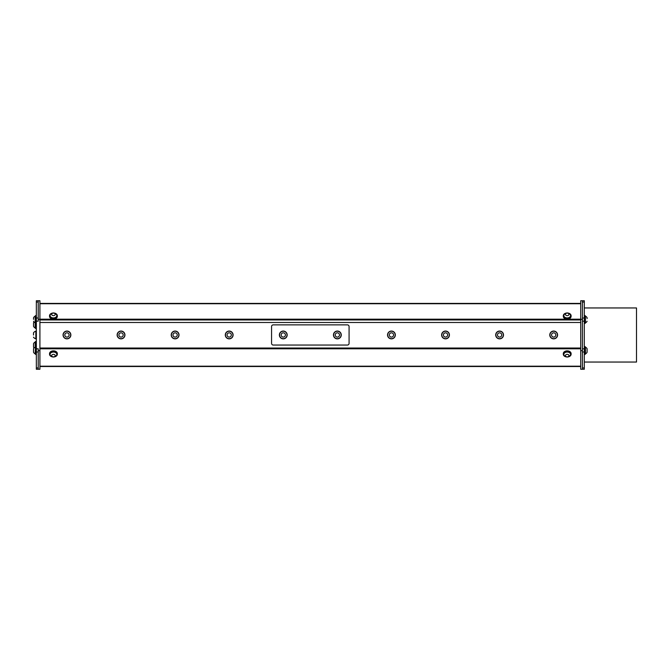 <?xml version="1.0" encoding="UTF-8"?>
<svg xmlns="http://www.w3.org/2000/svg" width="670" height="670" viewBox="0 0 670 670"><rect width="100%" height="100%" fill="white"/><g stroke="black" fill="none" stroke-linecap="round" stroke-linejoin="round"><path stroke-width="1" d="M568.093 313.066A3.903 2.764 180 0 1 571.091 315.495A3.903 2.764 180 0 1 571.108 315.754A3.903 2.764 180 0 1 567.205 318.51A3.903 2.764 180 0 1 563.303 315.754A3.903 2.764 180 0 1 566.318 313.066M570.572 315.645A3.375 2.387 180 0 1 570.572 315.754A3.375 2.387 180 0 1 568.579 317.932A3.375 2.387 180 0 1 564.952 317.521A3.375 2.387 180 0 1 563.83 315.754A3.375 2.387 180 0 1 563.839 315.645M571.091 316.098A3.903 2.764 180 0 1 571.108 316.357A3.903 2.764 180 0 1 567.205 319.113A3.903 2.764 180 0 1 563.303 316.357A3.903 2.764 180 0 1 563.328 316.056M565.882 313.535A1.776 1.256 0 0 0 566.837 315.595A1.776 1.256 0 0 0 568.889 313.979A1.776 1.256 0 0 0 565.882 313.535M564.693 313.954A3.375 2.387 0 0 0 564.266 314.381A3.375 2.387 0 0 0 563.83 315.545A3.375 2.387 0 0 0 564.952 317.32A3.375 2.387 0 0 0 568.579 317.722A3.375 2.387 0 0 0 570.572 315.545A3.375 2.387 0 0 0 570.145 314.381A3.752 3.752 0 0 0 564.266 314.381M54.329 313.066A3.903 2.764 180 0 1 57.344 315.754A3.903 2.764 180 0 1 57.344 315.838A3.903 2.764 180 0 1 53.382 318.51A3.903 2.764 180 0 1 49.538 315.754A3.903 2.764 180 0 1 52.553 313.066M56.808 315.645A3.375 2.387 180 0 1 56.808 315.754A3.375 2.387 180 0 1 55.066 317.84A3.375 2.387 180 0 1 50.066 315.754A3.375 2.387 180 0 1 50.074 315.645M57.319 316.056A3.903 2.764 180 0 1 57.344 316.357A3.903 2.764 180 0 1 57.344 316.433A3.903 2.764 180 0 1 53.382 319.113A3.903 2.764 180 0 1 49.538 316.357A3.903 2.764 180 0 1 49.555 316.056M51.883 314.975A1.776 1.256 0 0 0 54.957 315.017A1.776 1.256 0 0 0 53.474 313.116A1.776 1.256 0 0 0 51.883 314.975M50.485 316.692A3.375 2.387 0 0 0 55.066 317.63A3.375 2.387 0 0 0 56.808 315.545A3.375 2.387 0 0 0 56.38 314.381A3.752 3.752 0 0 0 50.493 314.381A3.375 2.387 0 0 0 50.066 315.545A3.375 2.387 0 0 0 50.485 316.692M568.093 356.917A3.903 2.764 180 0 0 571.108 354.229A3.903 2.764 180 0 0 571.108 354.137A3.903 2.764 180 0 0 567.138 351.465A3.903 2.764 180 0 0 563.303 354.229A3.903 2.764 180 0 0 566.318 356.917M563.839 354.329A3.375 2.387 -0 0 1 563.83 354.229A3.375 2.387 -0 0 1 567.205 351.842A3.375 2.387 -0 0 1 570.572 354.229A3.375 2.387 -0 0 1 570.572 354.329M571.083 353.928A3.903 2.764 180 0 0 571.108 353.626A3.903 2.764 180 0 0 571.108 353.534A3.903 2.764 180 0 0 567.138 350.862A3.903 2.764 180 0 0 563.303 353.626A3.903 2.764 180 0 0 563.328 353.928M565.999 356.532A1.776 1.256 180 0 0 568.939 355.879A1.776 1.256 180 0 0 566.678 354.413A1.776 1.256 180 0 0 565.999 356.532M569.684 356.046A3.375 2.387 180 0 0 570.145 355.594A3.375 2.387 180 0 0 570.572 354.438A3.375 2.387 180 0 0 567.205 352.052A3.375 2.387 180 0 0 563.83 354.438A3.375 2.387 180 0 0 564.266 355.603A3.752 3.752 0 0 0 570.145 355.603M54.329 356.917A3.903 2.764 180 0 0 57.344 354.229A3.903 2.764 180 0 0 53.441 351.465A3.903 2.764 180 0 0 49.538 354.229A3.903 2.764 180 0 0 49.588 354.681A3.903 2.764 180 0 0 52.553 356.917M50.074 354.329A3.375 2.387 -0 0 1 50.066 354.229A3.375 2.387 -0 0 1 50.074 354.103A3.375 2.387 -0 0 1 53.525 351.842A3.375 2.387 -0 0 1 56.808 354.229A3.375 2.387 -0 0 1 56.808 354.329M57.319 353.928A3.903 2.764 180 0 0 57.344 353.626A3.903 2.764 180 0 0 53.441 350.862A3.903 2.764 180 0 0 49.538 353.626A3.903 2.764 180 0 0 49.555 353.928M53.533 354.355A1.776 1.256 180 0 0 51.858 356.18A1.776 1.256 180 0 0 54.932 356.289A1.776 1.256 180 0 0 53.533 354.355M53.608 352.052A3.375 2.387 180 0 0 50.074 354.313A3.375 2.387 180 0 0 50.066 354.438A3.375 2.387 180 0 0 50.493 355.594A3.752 3.752 0 0 0 56.38 355.603A3.375 2.387 180 0 0 56.808 354.438A3.375 2.387 180 0 0 53.608 352.052M67.997 338.719A3.903 3.903 0 0 1 63.181 333.978A3.903 3.903 0 0 1 69.697 332.178A3.903 3.903 0 0 1 67.997 338.719M38.224 351.993L38.224 356.775L38.224 348.81L36.339 348.81L36.339 351.993L38.224 351.993M36.339 367.93L36.339 369.254L38.224 369.254L38.224 367.93L36.339 367.93L36.339 351.993M36.339 348.81L36.339 321.19L38.224 321.19L38.224 319.322L39.915 319.322L39.915 369.254L38.224 369.254M38.224 350.678L39.915 350.678M38.224 319.322L38.224 313.225L38.224 318.007L36.339 318.007L36.339 321.19M36.339 318.007L36.339 302.07L38.224 302.07L38.224 300.746L36.339 300.746L36.339 302.07M38.224 300.746L39.915 300.746L39.915 319.322M582.423 302.07L584.307 302.07L584.307 318.007L582.423 318.007M584.307 307.957L636.5 307.957L636.5 362.043L584.307 362.043M582.423 321.19L584.307 321.19L584.307 318.007M584.307 302.07L584.307 300.746L582.423 300.746L582.423 369.254L584.307 369.254L584.307 367.93L582.423 367.93M584.307 321.19L584.307 348.81L582.423 348.81M582.423 351.993L584.307 351.993L584.307 348.81M584.307 351.993L584.307 367.93M584.307 369.254L580.722 369.254L580.722 300.746L582.423 300.746M580.722 319.322L582.423 319.322M580.722 350.678L582.423 350.678M335.745 333.568A2.127 2.127 0 0 0 336.968 337.052A2.127 2.127 0 0 0 339.372 334.255A2.127 2.127 0 0 0 335.745 333.568M334.539 332.521A3.727 3.727 0 0 0 334.933 337.781A3.727 3.727 0 0 0 340.184 337.387A3.727 3.727 0 0 0 339.799 332.136A3.727 3.727 0 0 0 334.539 332.521M284.666 336.575A2.127 2.127 0 0 0 283.988 332.948A2.127 2.127 0 0 0 281.191 335.352A2.127 2.127 0 0 0 284.666 336.575M285.713 337.781A3.727 3.727 0 0 0 286.107 332.529A3.727 3.727 0 0 0 280.856 332.127A3.727 3.727 0 0 0 280.454 337.387A3.727 3.727 0 0 0 285.713 337.781M333.844 336.658A3.903 3.903 0 0 1 337.647 331.064A3.903 3.903 0 0 1 340.595 337.152A3.903 3.903 0 0 1 333.844 336.658M285.814 337.923A3.903 3.903 0 0 1 279.44 335.67A3.903 3.903 0 0 1 284.583 331.281A3.903 3.903 0 0 1 285.814 337.923M36.339 315.595L35.485 315.595L35.485 328.493L36.339 328.493M36.339 354.405L35.485 354.405L35.485 341.507L36.339 341.507M584.307 354.405L585.153 354.405L585.153 346.599L584.307 346.599M584.307 323.401L585.153 323.401L585.153 315.595L584.307 315.595M65.869 336.784A2.127 2.127 0 0 0 69.085 334.992A2.127 2.127 0 0 0 65.92 333.099A2.127 2.127 0 0 0 65.869 336.784M65.049 338.157A3.727 3.727 0 0 0 70.157 336.868A3.727 3.727 0 0 0 68.868 331.759A3.727 3.727 0 0 0 63.759 333.049A3.727 3.727 0 0 0 65.049 338.157M39.915 322.488L580.722 322.488M39.915 366.507L580.722 366.507M580.722 303.409L39.915 303.409M33.534 319.339L33.534 317.722A3.752 3.752 0 0 1 35.192 316.131L35.192 327.965A3.752 3.752 0 0 1 33.534 326.365L33.534 322.814A3.752 3.752 0 0 1 34.086 322.044M34.086 347.956A3.752 3.752 0 0 1 33.534 347.186L33.534 343.635A3.752 3.752 0 0 1 35.192 342.035L35.192 347.127A3.752 3.752 0 0 0 33.534 348.727L33.534 352.278L33.534 348.727M33.534 352.278A3.752 3.752 0 0 0 35.192 353.869L35.485 347.127M587.104 352.261L587.104 352.278A3.752 3.752 0 0 1 585.454 353.877L585.446 347.135A3.752 3.752 0 0 1 587.104 348.727L587.104 352.261M585.153 316.123L585.446 316.123A3.752 3.752 0 0 1 587.104 317.722L587.104 318.602M585.446 316.123L585.446 322.865A3.752 3.752 0 0 0 587.104 321.273M347.403 324.866A1.675 1.675 0 0 1 349.078 326.541L349.078 343.375A1.675 1.675 0 0 1 347.403 345.05L273.243 345.05A1.675 1.675 0 0 1 271.568 343.375L271.568 326.541A1.675 1.675 0 0 1 273.243 324.866L347.403 324.866M119.947 336.784A2.127 2.127 0 0 0 123.171 334.992A2.127 2.127 0 0 0 120.005 333.099A2.127 2.127 0 0 0 119.947 336.784M119.126 338.157A3.727 3.727 0 0 0 124.243 336.868A3.727 3.727 0 0 0 122.953 331.759A3.727 3.727 0 0 0 117.845 333.049A3.727 3.727 0 0 0 119.126 338.157M122.082 338.719A3.903 3.903 0 0 1 117.258 333.978A3.903 3.903 0 0 1 123.783 332.178A3.903 3.903 0 0 1 122.082 338.719M174.033 336.784A2.127 2.127 0 0 0 177.249 334.992A2.127 2.127 0 0 0 174.083 333.099A2.127 2.127 0 0 0 174.033 336.784M173.212 338.157A3.727 3.727 0 0 0 178.32 336.868A3.727 3.727 0 0 0 177.031 331.759A3.727 3.727 0 0 0 171.922 333.049A3.727 3.727 0 0 0 173.212 338.157M176.16 338.719A3.903 3.903 0 0 1 171.344 333.978A3.903 3.903 0 0 1 177.86 332.178A3.903 3.903 0 0 1 176.16 338.719M228.11 336.784A2.127 2.127 0 0 0 231.326 334.992A2.127 2.127 0 0 0 228.16 333.099A2.127 2.127 0 0 0 228.11 336.784M227.289 338.157A3.727 3.727 0 0 0 232.398 336.868A3.727 3.727 0 0 0 231.108 331.759A3.727 3.727 0 0 0 225.999 333.049A3.727 3.727 0 0 0 227.289 338.157M230.237 338.719A3.903 3.903 0 0 1 225.422 333.978A3.903 3.903 0 0 1 231.937 332.178A3.903 3.903 0 0 1 230.237 338.719M390.35 336.784A2.127 2.127 0 0 0 393.575 334.992A2.127 2.127 0 0 0 390.409 333.099A2.127 2.127 0 0 0 390.35 336.784M389.53 338.157A3.727 3.727 0 0 0 394.638 336.868A3.727 3.727 0 0 0 393.349 331.759A3.727 3.727 0 0 0 388.24 333.049A3.727 3.727 0 0 0 389.53 338.157M392.486 338.719A3.903 3.903 0 0 1 387.662 333.978A3.903 3.903 0 0 1 394.178 332.178A3.903 3.903 0 0 1 392.486 338.719M444.436 336.784A2.127 2.127 0 0 0 447.652 334.992A2.127 2.127 0 0 0 444.486 333.099A2.127 2.127 0 0 0 444.436 336.784M443.615 338.157A3.727 3.727 0 0 0 448.724 336.868A3.727 3.727 0 0 0 447.434 331.759A3.727 3.727 0 0 0 442.326 333.049A3.727 3.727 0 0 0 443.615 338.157M446.563 338.719A3.903 3.903 0 0 1 441.748 333.978A3.903 3.903 0 0 1 448.264 332.178A3.903 3.903 0 0 1 446.563 338.719M498.514 336.784A2.127 2.127 0 0 0 501.73 334.992A2.127 2.127 0 0 0 498.564 333.099A2.127 2.127 0 0 0 498.514 336.784M497.693 338.157A3.727 3.727 0 0 0 502.802 336.868A3.727 3.727 0 0 0 501.512 331.759A3.727 3.727 0 0 0 496.403 333.049A3.727 3.727 0 0 0 497.693 338.157M500.641 338.719A3.903 3.903 0 0 1 495.825 333.978A3.903 3.903 0 0 1 502.341 332.178A3.903 3.903 0 0 1 500.641 338.719M552.591 336.784A2.127 2.127 0 0 0 555.815 334.992A2.127 2.127 0 0 0 552.649 333.099A2.127 2.127 0 0 0 552.591 336.784M551.779 338.157A3.727 3.727 0 0 0 556.887 336.868A3.727 3.727 0 0 0 555.597 331.759A3.727 3.727 0 0 0 550.489 333.049A3.727 3.727 0 0 0 551.779 338.157M554.726 338.719A3.903 3.903 0 0 1 549.903 333.978A3.903 3.903 0 0 1 556.427 332.178A3.903 3.903 0 0 1 554.726 338.719M36.339 331.097L35.845 331.097L35.845 338.903L36.339 338.903M33.5 335.008L33.5 332.873L33.5 335.008M35.845 338.727L35.845 331.273M38.224 367.93L38.224 356.775M38.224 313.225L38.224 302.07M580.722 348.023L39.915 348.023M39.915 348.785L580.722 348.785M580.722 366.189L39.915 366.189M580.722 319.188L39.915 319.188M39.915 319.95L580.722 319.95M39.915 303.728L580.722 303.728M571.108 316.357L571.108 315.754M563.303 316.357L563.303 315.754M57.344 316.357L57.344 315.754M49.538 316.357L49.538 315.754M571.108 354.229L571.108 353.626M563.303 354.229L563.303 353.626M57.344 354.229L57.344 353.626M49.538 354.229L49.538 353.626M36.339 323.401L35.485 323.401M35.485 346.599L36.339 346.599M33.534 321.273A3.752 3.752 0 0 0 35.192 322.873L35.485 322.873M35.485 331.281A3.961 3.961 0 0 0 33.5 332.873M33.5 337.127A3.961 3.961 0 0 0 35.485 338.719"/></g></svg>
